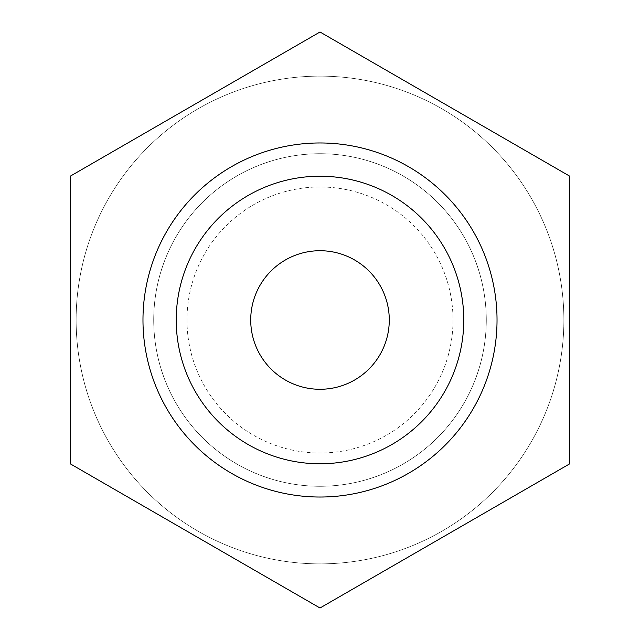 <?xml version="1.0" encoding="UTF-8"?>
<svg xmlns="http://www.w3.org/2000/svg" width="640" height="640" viewBox="0 0 640 640"><rect width="100%" height="100%" fill="white"/><g stroke="black" fill="none" stroke-linecap="round" stroke-linejoin="round"><path stroke-width="0.48" stroke-dasharray="3.2 2.4" d="M76.128 320A243.872 243.872 0 0 1 441.936 108.8A243.872 243.872 0 0 1 441.936 531.2A243.872 243.872 0 0 1 76.128 320A243.872 243.872 0 0 1 441.936 108.8A243.872 243.872 0 0 1 441.936 531.2A243.872 243.872 0 0 1 76.128 320M70.584 176L70.584 464L320 608L569.416 464L569.416 176L320 32L70.584 176M176.224 320A143.776 143.776 0 0 0 320 463.776A143.776 143.776 0 0 0 463.776 320A143.776 143.776 0 0 0 320 176.224A143.776 143.776 0 0 0 176.224 320M186.976 320A133.024 133.024 0 0 0 386.512 435.2A133.024 133.024 0 0 0 386.512 204.8A133.024 133.024 0 0 0 186.976 320M153.72 320A166.28 166.28 0 0 1 320 153.72A166.28 166.28 0 0 1 486.28 320A166.28 166.28 0 0 1 320 486.28A166.28 166.28 0 0 1 153.72 320A166.28 166.28 0 0 0 320 486.28A166.28 166.28 0 0 0 486.28 320A166.28 166.28 0 0 0 320 153.72A166.28 166.28 0 0 0 153.72 320M250.72 320A69.28 69.28 0 0 0 320 389.28A69.28 69.28 0 0 0 389.28 320A69.28 69.28 0 0 0 320 250.72A69.28 69.28 0 0 0 250.72 320"/><path stroke-width="0.96" d="M569.416 176L569.416 464L320 608L70.584 464L70.584 176L320 32L569.416 176M176.224 320A143.776 143.776 0 0 1 320 176.224A143.776 143.776 0 0 1 463.776 320A143.776 143.776 0 0 1 320 463.776A143.776 143.776 0 0 1 176.224 320M497.032 320A177.032 177.032 0 0 0 231.488 166.688A177.032 177.032 0 0 0 231.488 473.312A177.032 177.032 0 0 0 497.032 320M250.72 320A69.28 69.28 0 0 0 320 389.28A69.28 69.28 0 0 0 389.28 320A69.28 69.28 0 0 0 320 250.72A69.28 69.28 0 0 0 250.72 320"/></g></svg>
